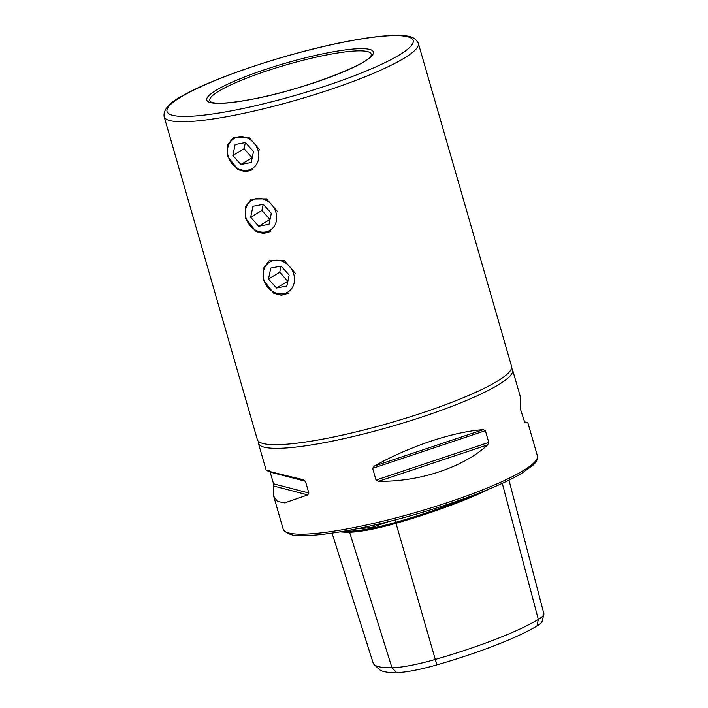 <?xml version="1.0" encoding="UTF-8"?>
<svg xmlns="http://www.w3.org/2000/svg" width="708" height="708" viewBox="0 0 708 708"><rect width="100%" height="100%" fill="white"/><g stroke="black" fill="none" stroke-linecap="round" stroke-linejoin="round"><path stroke-width="1.06" d="M258.411 441.305A132.29 20.727 -16.1 0 0 258.402 443.288A132.29 20.727 -16.1 0 0 357.929 435.385A132.29 20.727 -16.1 0 0 498.228 384.922A132.29 20.727 -16.1 0 0 512.601 369.921A132.29 20.727 -16.1 0 0 511.539 368.249M508.972 480.113L543.868 613.677A50.852 7.965 163.9 0 1 543.859 614.411L542.089 621.341A47.215 7.399 163.9 0 1 536.965 625.987A123.227 19.302 163.9 0 1 436.88 664.865A47.215 7.399 -16.1 0 1 396.639 672.6L391.966 667.768L349.575 532.221A130.484 20.444 163.9 0 1 340.185 531.841M489.75 488.777A130.484 20.444 163.9 0 1 395.984 523.292L395.029 519.946M418.331 43.303L511.548 366.266A132.29 20.727 163.9 0 1 504.946 376.01A132.29 20.727 163.9 0 1 497.175 381.267A132.29 20.727 163.9 0 1 380.311 425.65A132.29 20.727 163.9 0 1 268.12 444.367A132.29 20.727 163.9 0 1 257.349 439.633L164.132 116.678A132.29 20.727 -16.1 0 0 232.242 115.661A132.29 20.727 -16.1 0 0 403.958 58.304A132.29 20.727 -16.1 0 0 418.331 43.303C414.047 34.904 405.25 36.02 398.843 35.4C386.364 35.196 369.266 37.17 347.548 41.338C292.731 51.631 217.905 76.013 185.204 94.35C170.097 101.846 163.07 109.289 164.132 116.678M270.828 231.428L263.544 233.472L255.969 231.516L245.579 218.294M252.995 169.654L245.72 171.708L238.145 169.743L227.746 156.53M288.652 293.192L281.377 295.245L273.801 293.28L263.403 280.067M327.91 54.693A83.995 13.16 -16.1 0 0 247.074 77.986A83.995 13.16 -16.1 0 0 209.763 100.624A83.995 13.16 -16.1 0 0 210.701 101.917L213.843 102.846C220.94 103.864 233.56 102.678 251.694 99.279C300.024 90.872 370.001 63.667 371.054 55.631A83.995 13.16 -16.1 0 0 371.16 54.047A83.995 13.16 -16.1 0 0 327.91 54.693M245.499 218.02L245.34 206.931L251.269 199.081L266.544 198.859L277.704 211.825M227.666 156.247L227.516 145.167L233.445 137.308L248.72 137.095L259.871 150.052M263.323 279.784L263.172 268.704L269.102 260.845L284.377 260.632L295.537 273.589M487.688 444.845C463.66 467.227 419.322 482.042 378.709 481.245L376.028 480.068L372.647 468.333L374.328 466.059C409.047 446.465 453.385 431.65 483.307 429.668L485.378 430.685L488.768 442.42L487.688 444.845L378.709 481.245M307.785 494.892L284.678 502.884L277.447 501.397L273.677 496.202L273.554 483.812L270.173 472.086L305.449 481.263L308.838 492.998L307.785 494.892L273.677 486.015M269.297 470.829C260.641 469.298 272.005 472.254 303.405 479.705L303.502 479.732M303.405 479.705L305.449 481.263M524.124 421.694L527.876 422.835L524.77 422.402M524.734 422.393L520.539 409.428L520.424 397.038L512.601 369.921M396.639 672.6A123.227 19.302 163.9 0 1 379.329 669.458L374.134 664.538A126.865 19.877 163.9 0 1 373.143 663.007L332.043 533.106M356.328 528.885L371.576 527.504L388.71 521.557M543.859 614.411A50.852 7.965 163.9 0 1 538.337 619.42A126.865 19.877 163.9 0 1 435.296 659.431L395.984 523.292A54.472 8.531 -16.1 0 1 349.575 532.221A0.841 0.717 89.2 0 0 350 531.15A53.649 8.408 -16.1 0 0 395.719 522.354A129.661 20.311 163.9 0 0 472.218 495.715M436.88 664.865L435.296 659.431A50.852 7.965 -16.1 0 1 391.966 667.768A126.865 19.877 163.9 0 1 374.134 664.538M293.758 274.182A17.523 14.956 -121.2 0 0 274.023 260.429A17.523 14.956 -121.2 0 0 263.889 279.925A17.523 14.956 -121.2 0 0 283.625 293.678A17.523 14.956 -121.2 0 0 293.758 274.182M281.111 266.093L270.783 268.084L268.491 279.041L276.536 288.006L286.864 286.023L289.156 275.067L281.111 266.093M287.873 281.2L276.536 288.006M287.767 281.218L279.731 272.244L268.491 279.041M281.014 266.12L279.731 272.244M275.925 212.409A17.523 14.956 -121.2 0 0 256.199 198.656A17.523 14.956 -121.2 0 0 246.065 218.153A17.523 14.956 -121.2 0 0 265.792 231.914A17.523 14.956 -121.2 0 0 275.925 212.409M263.288 204.329L252.951 206.311L250.667 217.268L258.703 226.241L269.04 224.25L271.323 213.294L263.288 204.329M270.049 219.427L258.703 226.241M269.943 219.445L261.898 210.48L250.667 217.268M263.181 204.347L261.898 210.48M258.093 150.645A17.523 14.956 -121.2 0 0 238.366 136.892A17.523 14.956 -121.2 0 0 228.233 156.388A17.523 14.956 -121.2 0 0 247.968 170.141A17.523 14.956 -121.2 0 0 258.093 150.645M245.455 142.556L235.127 144.547L232.835 155.503L240.879 164.468L251.207 162.486L253.499 151.53L245.455 142.556M252.216 157.663L240.879 164.468M252.11 157.68L244.074 148.707L232.835 155.503M245.349 142.582L244.074 148.707M232.959 110.537A128.086 20.063 -16.1 0 0 399.224 55.012A128.086 20.063 -16.1 0 0 347.194 41.471A128.086 20.063 -16.1 0 0 180.929 97.005A128.086 20.063 -16.1 0 0 232.959 110.537M251.411 99.385A86.721 13.585 -16.1 0 0 363.974 61.791A86.721 13.585 -16.1 0 0 328.751 52.622A86.721 13.585 -16.1 0 0 216.179 90.226A86.721 13.585 -16.1 0 0 251.411 99.385M523.008 470.767A132.29 20.727 163.9 0 1 382.701 521.23A132.29 20.727 163.9 0 1 283.173 529.133L283.554 530.08C287.891 534.443 294.236 536.283 302.599 535.629C316.37 535.62 335.211 533.177 359.124 528.318C417.313 516.69 493.467 490.874 522.3 472.909L532.947 465.218C536.062 462.492 537.602 459.678 537.567 456.766L537.381 455.766A132.29 20.727 163.9 0 1 523.008 470.767M349.69 530.168L350 531.15A129.661 20.311 163.9 0 1 344.663 531.08M536.965 625.987L538.337 619.42L502.282 483.299M374.328 466.059L483.307 429.668M372.647 468.333L485.378 430.685M376.028 480.068L488.768 442.42M273.554 483.812L308.838 492.998M258.402 443.288L266.226 470.404M273.677 496.202L283.173 529.133M527.876 422.835L537.381 455.766"/></g></svg>
